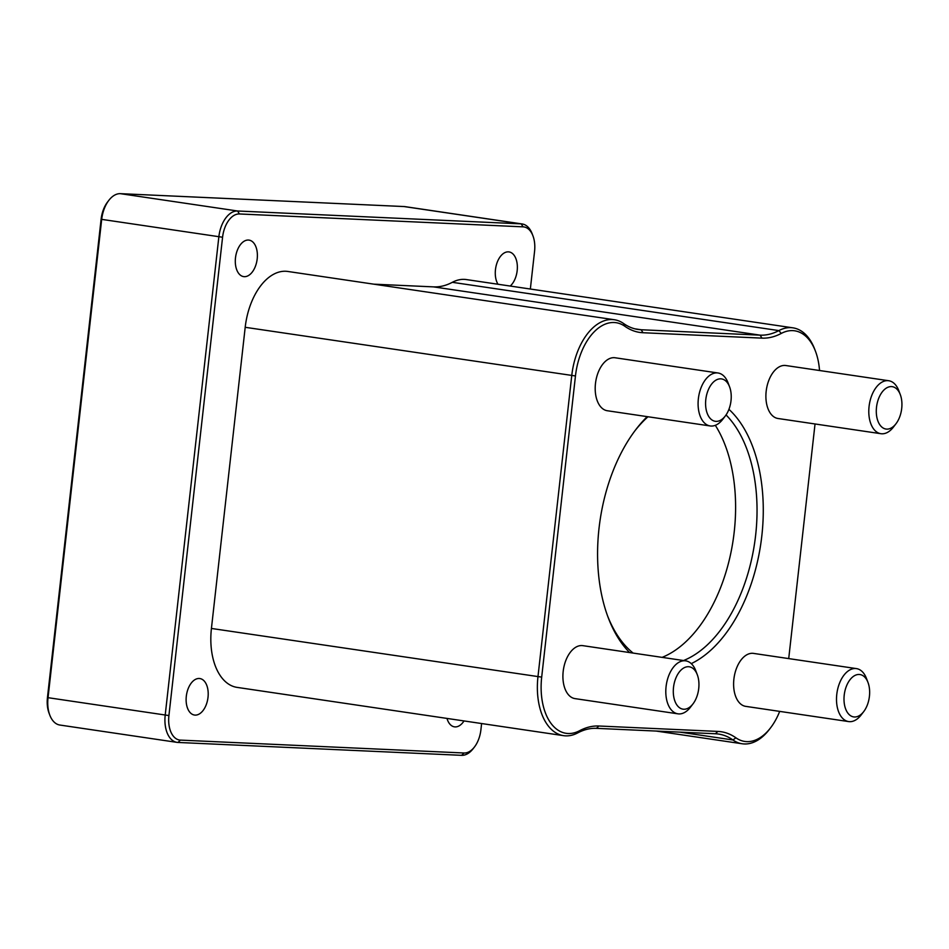 <?xml version="1.0" encoding="UTF-8"?>
<svg xmlns="http://www.w3.org/2000/svg" width="949" height="949" viewBox="0 0 949 949"><rect width="100%" height="100%" fill="white"/><g stroke="black" fill="none" stroke-linecap="round" stroke-linejoin="round"><path stroke-width="1.42" d="M691.263 663.636A138.317 81.223 98.4 0 0 760.766 544.014A138.317 81.223 98.4 0 0 728.927 409.327M647.206 416.635A138.317 81.223 98.4 0 0 636.067 429.28A138.317 81.223 98.4 0 0 608.214 617.633A138.317 81.223 98.4 0 0 629.59 652.556M633.137 653.09A133.856 78.601 -81.6 0 1 607.597 615.96M634.988 430.692A133.856 78.601 -81.6 0 1 647.989 416.753M726.056 414.938A133.856 78.601 -81.6 0 1 753.731 548.581A133.856 78.601 -81.6 0 1 683.541 660.54M815.037 423.966L788.714 658.594M779.687 711.382A55.327 32.491 -81.6 0 1 770.576 727.824A55.327 32.491 -81.6 0 1 735.914 737.812A92.8 54.496 98.4 0 0 717.859 731.418L598.89 726.009A92.8 54.496 98.4 0 0 579.59 730.718A55.327 32.491 -81.6 0 1 541.689 677.123L575.462 375.958A55.327 32.491 -81.6 0 1 624.952 326.337A92.8 54.496 98.4 0 0 643.007 332.731L761.976 338.129A92.8 54.496 98.4 0 0 781.264 333.431A55.327 32.491 -81.6 0 1 815.499 351.32A55.327 32.491 -81.6 0 1 819.533 370.501M710.208 425.959L607.313 410.739A26.774 15.718 -81.6 0 1 595.675 381.961A26.774 15.718 -81.6 0 1 615.142 357.773L718.037 372.993A26.774 15.718 98.4 0 0 698.571 397.168A26.774 15.718 98.4 0 0 710.208 425.959A26.774 15.718 98.4 0 0 711.145 426.042A26.774 15.718 98.4 0 0 722.711 419.363L725.273 416.018A21.412 12.574 -81.6 0 1 716.021 421.368A21.412 12.574 -81.6 0 1 707.99 390.608A21.412 12.574 -81.6 0 1 729.591 386.86A21.412 12.574 -81.6 0 1 725.273 416.018M880.909 433.705L778.014 418.497A26.774 15.718 -81.6 0 1 766.377 389.707A26.774 15.718 -81.6 0 1 785.843 365.531L888.739 380.739A26.774 15.718 98.4 0 0 869.272 404.926A26.774 15.718 98.4 0 0 880.909 433.705A26.774 15.718 98.4 0 0 881.846 433.788A26.774 15.718 98.4 0 0 893.412 427.109L895.975 423.764A21.412 12.574 -81.6 0 1 886.722 429.114A21.412 12.574 -81.6 0 1 878.691 398.366A21.412 12.574 -81.6 0 1 900.293 394.606A21.412 12.574 -81.6 0 1 895.975 423.764M848.62 721.572L745.724 706.364A26.774 15.718 -81.6 0 1 734.087 677.586A26.774 15.718 -81.6 0 1 753.553 653.398L856.449 668.606A26.774 15.718 98.4 0 0 836.982 692.794A26.774 15.718 98.4 0 0 848.62 721.572A26.774 15.718 98.4 0 0 849.557 721.667A26.774 15.718 98.4 0 0 861.123 714.988L863.685 711.643A21.412 12.574 -81.6 0 1 854.432 716.981A21.412 12.574 -81.6 0 1 846.401 686.234A21.412 12.574 -81.6 0 1 868.003 682.485A21.412 12.574 -81.6 0 1 863.685 711.643M677.918 713.826L575.023 698.618A26.774 15.718 -81.6 0 1 563.386 669.84A26.774 15.718 -81.6 0 1 582.852 645.652L685.747 660.86A26.774 15.718 98.4 0 0 666.281 685.048A26.774 15.718 98.4 0 0 677.918 713.826A26.774 15.718 98.4 0 0 678.843 713.921A26.774 15.718 98.4 0 0 690.421 707.242L692.984 703.897A21.412 12.574 -81.6 0 1 683.731 709.235A21.412 12.574 -81.6 0 1 675.7 678.488A21.412 12.574 -81.6 0 1 697.301 674.727A21.412 12.574 -81.6 0 1 692.984 703.897M662.105 657.372A133.856 78.601 98.4 0 0 729.888 557.383A133.856 78.601 98.4 0 0 715.321 425.318M815.499 351.32L814.752 349.351A58.008 34.057 98.4 0 0 792.949 327.844A58.008 34.057 98.4 0 0 778.868 330.596A90.131 52.93 -81.6 0 1 760.125 335.151L641.156 329.754A90.131 52.93 -81.6 0 1 638.013 329.457A90.131 52.93 -81.6 0 1 623.623 323.538A58.008 34.057 98.4 0 0 614.371 319.742A58.008 34.057 98.4 0 0 571.749 375.567L537.964 676.732A58.008 34.057 98.4 0 0 563.623 735.665A58.008 34.057 98.4 0 0 577.704 732.913A90.131 52.93 -81.6 0 1 596.447 728.346L715.416 733.755A90.131 52.93 -81.6 0 1 718.571 734.051A90.131 52.93 -81.6 0 1 732.948 739.971A58.008 34.057 98.4 0 0 742.201 743.767A58.008 34.057 98.4 0 0 769.295 729.496L770.576 727.824M563.623 735.665L237.084 687.384A58.008 34.057 -81.6 0 1 211.425 628.452L245.198 327.298A58.008 34.057 -81.6 0 1 287.832 271.461L614.371 319.742M373.728 284.166L433.586 286.883A90.131 52.93 98.4 0 0 452.317 282.316A58.008 34.057 -81.6 0 1 466.41 279.575L792.949 327.844M481.606 723.541L480.918 729.722A24.093 14.152 -81.6 0 1 474.464 746.982A24.093 14.152 -81.6 0 1 464.049 752.996L180.417 740.113A24.093 14.152 -81.6 0 1 168.922 715.558L222.576 237.238A24.093 14.152 -81.6 0 1 239.433 213.964L523.065 226.847A24.093 14.152 -81.6 0 1 532.958 235.862A24.093 14.152 -81.6 0 1 534.56 251.402L530.349 289.03M532.958 235.862L532.211 233.881A26.774 15.718 98.4 0 0 522.152 223.964A26.774 15.718 98.4 0 0 521.215 223.869L237.594 210.998A26.774 15.718 98.4 0 0 218.851 236.847L165.197 715.166A26.774 15.718 98.4 0 0 177.048 742.367A26.774 15.718 98.4 0 0 177.985 742.45L461.605 755.333A26.774 15.718 98.4 0 0 473.171 748.654L474.464 746.982M177.048 742.367L59.858 725.036A26.774 15.718 -81.6 0 1 49.799 715.119A26.774 15.718 -81.6 0 1 48.019 697.847L101.673 219.527A26.774 15.718 -81.6 0 1 108.838 200.346A26.774 15.718 -81.6 0 1 120.404 193.667L404.037 206.55A26.774 15.718 -81.6 0 1 404.974 206.633L522.152 223.964M195.114 715.107A18.446 10.83 -81.6 0 1 194.462 715.036A18.446 10.83 -81.6 0 1 186.372 695.759A18.446 10.83 -81.6 0 1 199.219 678.488A18.446 10.83 -81.6 0 1 199.859 678.547A18.446 10.83 -81.6 0 1 207.95 697.835A18.446 10.83 -81.6 0 1 195.114 715.107M497.988 284.237A18.446 10.83 -81.6 0 1 496.73 263.703A18.446 10.83 -81.6 0 1 508.379 251.853A18.446 10.83 -81.6 0 1 509.02 251.912A18.446 10.83 -81.6 0 1 517.347 266.218A18.446 10.83 -81.6 0 1 510.218 286.052M464.014 720.932A18.446 10.83 -81.6 0 1 455.093 726.91A18.446 10.83 -81.6 0 1 454.441 726.839A18.446 10.83 -81.6 0 1 446.991 718.417M244.284 276.669A18.446 10.83 -81.6 0 1 243.644 276.61A18.446 10.83 -81.6 0 1 235.554 257.321A18.446 10.83 -81.6 0 1 248.401 240.05A18.446 10.83 -81.6 0 1 249.041 240.109A18.446 10.83 -81.6 0 1 257.132 259.397A18.446 10.83 -81.6 0 1 244.284 276.669M108.838 200.346L107.557 202.018A24.093 14.152 98.4 0 0 101.104 219.278L47.45 697.598A24.093 14.152 98.4 0 0 49.051 713.138L49.799 715.119M697.301 674.727L695.807 670.789A26.774 15.718 98.4 0 0 685.747 660.86M729.591 386.86L728.097 382.91A26.774 15.718 98.4 0 0 718.037 372.993M868.003 682.485L866.508 678.535A26.774 15.718 98.4 0 0 856.449 668.606M900.293 394.606L898.798 390.656A26.774 15.718 98.4 0 0 888.739 380.739M735.914 737.812L732.948 739.971L680.065 732.154M717.859 731.418L715.416 733.755M598.89 726.009L596.447 728.346M579.59 730.718L577.704 732.913M541.689 677.123L211.425 628.452M575.462 375.958L245.198 327.298M624.952 326.337L623.623 323.538M643.007 332.731L641.156 329.754L634.917 328.829M761.976 338.129L760.125 335.151L433.586 286.883M781.264 333.431L778.868 330.596L452.317 282.316M404.037 206.55L521.215 223.869L523.065 226.847M120.404 193.667L237.594 210.998L239.433 213.964M101.104 219.278L222.576 237.238M47.45 697.598L168.922 715.558M177.985 742.45L180.417 740.113M461.605 755.333L464.049 752.996M742.201 743.767L656.305 731.074"/></g></svg>
